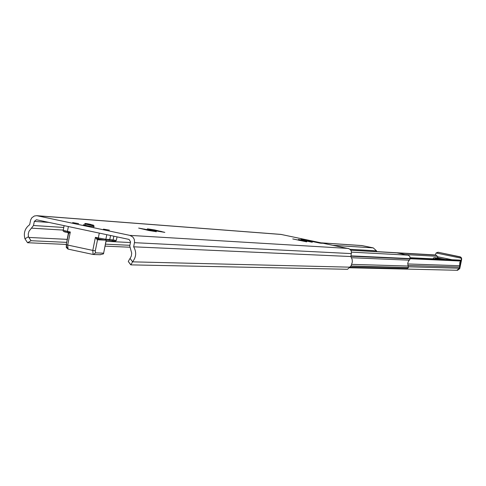 <?xml version="1.0" encoding="UTF-8"?>
<svg xmlns="http://www.w3.org/2000/svg" width="486" height="486" viewBox="0 0 486 486"><rect width="100%" height="100%" fill="white"/><g stroke="black" fill="none" stroke-linecap="round" stroke-linejoin="round"><path stroke-width="0.73" d="M434.952 254.931L435.96 255.138L437.436 256.31L437.722 257.872M349.519 267.762L456.913 270.265L459.47 268.236L459.829 262.319L461.056 261.055L410.208 258.728M410.281 257.726L459.689 260.095L460.837 260.32L461.056 261.055M156.255 231.676L148.923 230.528L138.644 228.08L153.533 230.844L156.231 231.798M147.422 228.821L154.657 229.957L164.851 232.381L156.869 231.069L147.422 228.821M155.471 230.151L155.368 230.674L155.471 230.151M306.715 241.779L292.766 238.93L306.702 241.858M298.428 239.428L312.267 242.253L298.428 239.428M84.886 224.897L83.349 224.751L87.614 225.826L93.919 226.701M66.746 242.374L31.025 240.71L28.443 236.749L24.95 238.784C23.377 232.958 24.95 228.256 29.664 224.69L30.642 219.964L31.845 217.758L34.36 215.997L36.772 215.687L129.859 235.376L132.781 236.961L134.233 239.258L134.586 241.985L133.65 246.815C136.663 252.07 136.299 257.064 132.556 261.808L130.09 258.473L129.653 259.014L128.286 261.492L130.691 264.578M280.896 234.398L349.07 248.735L350.588 249.919L351.451 251.657L350.892 256.535L352.174 259.524L352.344 261.978L351.099 265.842L347.557 269.28L130.904 264.87L132.556 261.808M322.388 243.292L320.019 243.134L301.053 239.161L303.501 239.337L321.896 243.225M103.427 229.119L109.368 230.133L103.427 229.119M72.657 222.6L78.641 223.621L72.657 222.6M303.501 239.337L304.825 239.956M350.892 256.535L133.65 246.815M24.95 238.784L27.562 242.727L31.025 240.71M130.09 258.473L131.366 255.964L131.7 253.151L129.75 245.989L130.588 241.846L129.045 239.416L36.407 219.763L34.318 221.397L33.498 225.51L29.014 231.251L28.249 233.948L28.443 236.749M129.89 245.309L105.45 244.172M129.689 247.216L105.055 246.135M66.333 244.434L27.562 242.727M407.037 268.6L408.374 267.707L407.742 263.363L408.276 261.614L410.172 258.898L409.82 256.401L408.307 255.229L396.436 252.787M376.778 251.675L376.504 250.837L373.242 247.884L362.015 245.576M451.998 259.724L438.074 256.821L437.679 257.896L444.799 259.378M443.548 259.324L444.654 259.372M435.195 258.831L435.802 258.109L433.864 257.702L437.679 257.896M435.802 258.109L437.364 259.026M437.175 258.394L436.41 258.236M442.631 259.275L438.299 258.631M443.068 259.299L440.565 258.765L443.244 259.305M436.738 258.157L439.702 258.752L436.738 258.157M437.534 258.194L440.395 258.789L437.534 258.212M438.348 252.283L436.1 252.969L435.383 255.016L436.1 252.969L461.232 258.2L459.762 256.742L438.038 252.24L436.1 252.969L461.232 258.2L459.762 256.742L460.813 257.161L461.664 259.117L459.768 268.57L457.52 270.331L459.768 268.57L457.52 270.331L459.768 268.57L461.657 259.36L459.744 268.57L461.657 259.36L461.293 259.348L461.232 258.2L461.293 259.348L461.627 259.36L461.609 258.376L460.813 257.161L438.348 252.283M456.719 270.259L459.404 268.564L460.928 261.14L459.404 268.564L459.744 268.57L456.719 270.259M461.068 260.453L461.293 259.348L461.068 260.453M433.864 257.702L432.971 258.765L433.287 258.831M435.906 258.115L435.735 258.947M98.372 238.972L95.408 237.338L97.218 239.762L98.184 238.936M98.196 238.936L104.818 240.102L108.767 240.303L104.982 240.096M97.218 239.762L106.252 240.175L103.494 253.862L100.104 254.7M106.173 240.169L103.536 253.686M68.265 232.77L67.518 232.411L70.318 232.004L68.502 233.651L67.73 232.454M92.188 224.878L87.085 223.833L92.188 224.878M437.436 256.31L405.215 254.567M435.912 255.126L397.505 252.957M434.982 254.931L376.759 251.62L435.96 255.138M459.574 265.721L407.718 263.941M461.141 260.903L410.245 258.558M461.129 260.587L410.287 258.206M459.47 268.236L408.434 266.79M459.713 267.057L407.967 265.447M460.813 260.32L410.293 257.92M459.884 260.125L410.281 257.75M153.533 230.844L153.454 231.233M152.428 230.631L152.349 231.026M146.742 229.41L146.632 229.951M147.452 230.139L147.562 229.605L147.458 230.139M160.289 231.166L160.21 231.555M161.376 231.379L161.303 231.755M154.657 229.957L154.548 230.486M298.781 239.956L298.714 240.291M299.467 240.114L299.406 240.436M304.436 240.455L304.37 240.77M303.756 240.303L303.689 240.631M348.152 248.431L129.859 235.376M281.479 234.477L37.44 215.79M350.09 267.172L132.526 261.845M63.235 230.091L31.724 228.159M130.448 242.538L106.027 241.311M67.354 239.367L28.662 237.423M48.977 222.418L34.318 221.397M63.763 227.466L33.498 225.51M351.487 253.601L134.482 242.672M407.991 255.144L351.542 252.143M397.129 252.878L350.831 250.254M373.242 247.884L333.378 245.339M362.435 245.63L321.75 242.909M376.504 250.837L349.95 249.288M408.374 267.707L350.874 266.194M408.404 267.537L350.995 266.006M408.216 266.049L351.821 264.366M409.412 260.186L351.566 257.732M410.172 258.898L350.953 256.213M410.233 258.607L351.026 255.885M103.561 253.157L95.481 252.878L95.305 250.849L97.522 239.792L98.397 238.978L104.818 240.102L105.851 239.282L98.312 237.958L98.391 238.978M99.29 233.098L98.312 237.958L95.408 237.338L92.783 250.412L95.305 250.849M108.791 240.309L115.334 241.25L116.33 240.418L113.092 239.987L112.497 240.868L108.882 240.303M112.521 240.868L115.006 241.232L114.155 240.892M113.858 236.19L113.092 239.987L109.793 239.495L108.767 240.303M110.595 235.497L109.793 239.495L105.851 239.282L106.774 234.683M93.033 254.445L68.046 249.105L93.093 254.464L92.783 250.412L67.7 245.047L70.318 232.004L67.426 231.391L68.398 226.543M68.392 232.958L66.284 244.677L68.532 233.632M66.284 244.677L67.7 245.047L68.046 249.105L66.327 247.526L66.284 244.677M66.369 244.719L66.582 246.694L67.961 249.075M64.128 225.632L63.198 230.291C62.724 231.342 64.164 232.047 67.518 232.411L67.426 231.391L63.472 230.273M64.231 231.476L67.505 232.405M93.458 254.512L95.481 252.878M93.895 225.869L90.839 224.435C85.846 223.323 83.92 223.189 85.056 224.046L93.895 225.869M85.257 224.034L84.825 225.2M93.44 225.146L85.822 223.603L93.44 225.146M460.837 260.32L459.847 260.113M144.409 229.052L144.318 229.483M152.355 229.605L152.27 230.03M319.794 243.085L321.981 243.231M130.728 264.797L128.286 261.492M280.993 234.404L36.772 215.687M350.795 250.199L396.546 252.793M350.035 267.227L407.225 268.618M321.55 242.86L362.082 245.576M461.657 259.36L461.336 257.702L459.938 256.748L461.336 257.702L461.657 259.36M117.041 236.864L116.33 240.418M93.506 254.512L100.438 254.737M93.859 227.005L94.09 225.856"/></g></svg>
